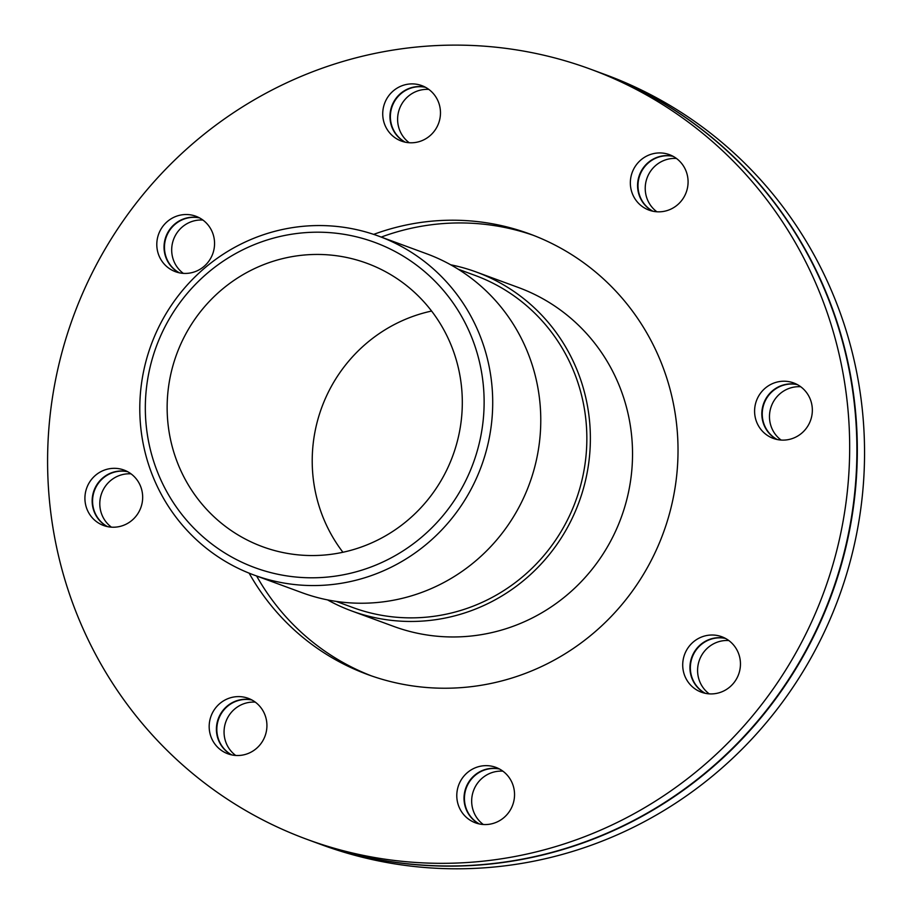 <?xml version="1.0" encoding="UTF-8"?>
<svg xmlns="http://www.w3.org/2000/svg" width="912" height="912" viewBox="0 0 912 912"><rect width="100%" height="100%" fill="white"/><g stroke="black" fill="none" stroke-linecap="round" stroke-linejoin="round"><path stroke-width="1.37" d="M450.71 264.799A180.553 175.902 110.2 0 1 476.224 271.993A180.553 175.902 110.2 0 1 588.992 460.936A180.553 175.902 110.2 0 1 433.314 620.012A180.553 175.902 110.2 0 1 351.61 610.926A180.553 175.902 110.2 0 1 327.522 599.891M458.234 269.222L474.97 275.378A176.951 172.379 110.2 0 1 585.493 460.549A176.951 172.379 110.2 0 1 432.926 616.444A176.951 172.379 110.2 0 1 352.853 607.54L336.118 601.384M253.946 575.016L302.02 592.697A180.553 175.902 -69.8 0 0 383.713 601.783A180.553 175.902 -69.8 0 0 539.391 442.708A180.553 175.902 -69.8 0 0 426.622 253.764L378.56 236.094A180.553 175.902 -69.8 0 0 151.153 344.861A180.553 175.902 -69.8 0 0 253.946 575.016A180.553 175.902 -69.8 0 0 335.65 584.113A180.553 175.902 -69.8 0 0 491.329 425.038A180.553 175.902 -69.8 0 0 378.56 236.094M333.347 576.407A173.337 168.868 110.2 0 1 159.6 338.249A173.337 168.868 110.2 0 1 451.235 300.322A173.337 168.868 110.2 0 1 333.347 576.407M351.61 610.926L393.767 626.43A180.553 175.902 -69.8 0 0 475.471 635.516A180.553 175.902 -69.8 0 0 631.15 476.44A180.553 175.902 -69.8 0 0 518.369 287.497L476.224 271.993M330.942 554.336A151.016 147.117 -69.8 0 0 461.153 421.287A151.016 147.117 -69.8 0 0 366.829 263.26A151.016 147.117 -69.8 0 0 298.498 255.656A151.016 147.117 -69.8 0 0 168.298 388.706A151.016 147.117 -69.8 0 0 262.61 546.733A151.016 147.117 -69.8 0 0 330.942 554.336M231.568 754.874A29.549 28.785 110.2 0 1 227.236 752.012A29.549 28.785 110.2 0 1 219.29 716.33A29.549 28.785 110.2 0 1 251.769 699.903M251.963 700.017A29.549 28.785 -69.8 0 0 219.667 716.593A29.549 28.785 -69.8 0 0 227.647 752.172A29.549 28.785 -69.8 0 0 231.785 754.919M107.308 526.589A29.549 28.785 110.2 0 1 92.329 504.165A29.549 28.785 110.2 0 1 127.509 471.618M127.714 471.732A29.549 28.785 -69.8 0 0 92.739 504.325A29.549 28.785 -69.8 0 0 107.525 526.634M179.197 272.791A29.549 28.785 110.2 0 1 174.865 269.941A29.549 28.785 110.2 0 1 170.373 228.616A29.549 28.785 110.2 0 1 199.397 217.831M199.603 217.934A29.549 28.785 -69.8 0 0 170.795 228.775A29.549 28.785 -69.8 0 0 175.275 270.089A29.549 28.785 -69.8 0 0 179.413 272.836M405.11 142.158A29.549 28.785 110.2 0 1 390.131 119.734A29.549 28.785 110.2 0 1 415.655 86.777A29.549 28.785 110.2 0 1 425.323 87.187M425.516 87.301A29.549 28.785 -69.8 0 0 416.077 86.936A29.549 28.785 -69.8 0 0 390.553 119.882A29.549 28.785 -69.8 0 0 405.327 142.204M652.73 211.196A29.549 28.785 110.2 0 1 648.398 208.346A29.549 28.785 110.2 0 1 643.906 167.021A29.549 28.785 110.2 0 1 672.931 156.237M673.124 156.34A29.549 28.785 -69.8 0 0 644.317 167.181A29.549 28.785 -69.8 0 0 648.808 208.495A29.549 28.785 -69.8 0 0 652.946 211.242M776.978 439.481A29.549 28.785 110.2 0 1 761.999 417.058A29.549 28.785 110.2 0 1 787.523 384.112A29.549 28.785 110.2 0 1 797.191 384.522M797.384 384.625A29.549 28.785 -69.8 0 0 787.945 384.26A29.549 28.785 -69.8 0 0 762.421 417.217A29.549 28.785 -69.8 0 0 777.206 439.527M705.09 693.28A29.549 28.785 110.2 0 1 696.278 649.105A29.549 28.785 110.2 0 1 725.302 638.309M725.496 638.423A29.549 28.785 -69.8 0 0 696.688 649.253A29.549 28.785 -69.8 0 0 705.318 693.325M255.292 702.137A29.549 28.785 -69.8 0 0 225.914 721.597A29.549 28.785 -69.8 0 0 235.695 755.455M131.032 473.852A29.549 28.785 -69.8 0 0 101.654 493.312A29.549 28.785 -69.8 0 0 111.435 527.17M202.92 220.054A29.549 28.785 -69.8 0 0 173.725 239.024A29.549 28.785 -69.8 0 0 182.514 272.745A29.549 28.785 -69.8 0 0 183.323 273.372M428.845 89.422A29.549 28.785 -69.8 0 0 397.78 122.55A29.549 28.785 -69.8 0 0 409.237 142.739M676.453 158.46A29.549 28.785 -69.8 0 0 651.556 169.837A29.549 28.785 -69.8 0 0 656.857 211.778M800.713 386.745A29.549 28.785 -69.8 0 0 795.173 386.927A29.549 28.785 -69.8 0 0 770.48 408.918A29.549 28.785 -69.8 0 0 781.105 440.063M728.825 640.543A29.549 28.785 -69.8 0 0 699.447 660.003A29.549 28.785 -69.8 0 0 709.217 693.861M479.176 823.912A29.549 28.785 110.2 0 1 464.55 792.619A29.549 28.785 110.2 0 1 489.721 768.542A29.549 28.785 110.2 0 1 499.377 768.953M499.582 769.055A29.549 28.785 -69.8 0 0 490.143 768.702A29.549 28.785 -69.8 0 0 464.995 792.653A29.549 28.785 -69.8 0 0 479.393 823.958M502.9 771.176A29.549 28.785 -69.8 0 0 473.522 790.647A29.549 28.785 -69.8 0 0 483.303 824.494M260.593 744.078A29.549 28.785 110.2 0 1 227.852 753.791A29.549 28.785 110.2 0 1 211.037 716.125A29.549 28.785 110.2 0 1 248.246 698.33A29.549 28.785 110.2 0 1 260.593 744.078M116.964 526.988A29.549 28.785 110.2 0 1 103.603 525.506A29.549 28.785 110.2 0 1 86.777 487.84A29.549 28.785 110.2 0 1 123.986 470.045A29.549 28.785 110.2 0 1 142.443 500.962A29.549 28.785 110.2 0 1 116.964 526.988M167.626 267.284A29.549 28.785 110.2 0 1 160.592 229.824A29.549 28.785 110.2 0 1 195.875 216.247A29.549 28.785 110.2 0 1 212.701 253.912A29.549 28.785 110.2 0 1 175.48 271.708A29.549 28.785 110.2 0 1 167.626 267.284M382.903 117.078A29.549 28.785 110.2 0 1 421.8 85.614A29.549 28.785 110.2 0 1 438.615 123.28A29.549 28.785 110.2 0 1 401.405 141.075A29.549 28.785 110.2 0 1 382.903 117.078M636.679 164.365A29.549 28.785 110.2 0 1 669.408 154.652A29.549 28.785 110.2 0 1 686.223 192.318A29.549 28.785 110.2 0 1 649.013 210.113A29.549 28.785 110.2 0 1 636.679 164.365M780.296 381.455A29.549 28.785 110.2 0 1 793.668 382.937A29.549 28.785 110.2 0 1 810.483 420.603A29.549 28.785 110.2 0 1 773.273 438.398A29.549 28.785 110.2 0 1 754.817 407.482A29.549 28.785 110.2 0 1 780.296 381.455M729.634 641.17A29.549 28.785 110.2 0 1 736.668 678.619A29.549 28.785 110.2 0 1 701.385 692.197A29.549 28.785 110.2 0 1 684.57 654.531A29.549 28.785 110.2 0 1 721.78 636.736A29.549 28.785 110.2 0 1 729.634 641.17M514.368 791.377A29.549 28.785 110.2 0 1 475.471 822.841A29.549 28.785 110.2 0 1 458.645 785.175A29.549 28.785 110.2 0 1 495.854 767.368A29.549 28.785 110.2 0 1 514.368 791.377M431.593 311.049A151.016 147.117 -69.8 0 0 342.923 552.262M314.469 842.107A410.354 399.775 -69.8 0 0 314.686 842.186L321.913 844.843A410.354 399.775 -69.8 0 0 507.596 865.499A410.354 399.775 -69.8 0 0 861.407 503.96A410.354 399.775 -69.8 0 0 605.112 74.545L597.873 71.888A410.354 399.775 -69.8 0 0 597.668 71.809M314.686 842.186A410.354 399.775 -69.8 0 0 500.369 862.843A410.354 399.775 -69.8 0 0 854.179 501.304A410.354 399.775 -69.8 0 0 597.873 71.888M307.036 839.371L314.264 842.038A410.354 399.775 -69.8 0 0 499.947 862.695A410.354 399.775 -69.8 0 0 853.757 501.155A410.354 399.775 -69.8 0 0 597.463 71.729L590.235 69.073A410.354 399.775 -69.8 0 0 73.416 316.282A410.354 399.775 -69.8 0 0 307.036 839.371A410.354 399.775 -69.8 0 0 492.719 860.039A410.354 399.775 -69.8 0 0 846.53 498.499A410.354 399.775 -69.8 0 0 590.235 69.073M249.136 573.169A234.726 228.673 -69.8 0 0 367.639 674.527A234.726 228.673 -69.8 0 0 473.852 686.348A234.726 228.673 -69.8 0 0 676.225 479.541A234.726 228.673 -69.8 0 0 529.621 233.917A234.726 228.673 -69.8 0 0 423.419 222.095A234.726 228.673 -69.8 0 0 373.681 234.384M533.338 235.319A234.726 228.673 -69.8 0 0 430.852 224.831A234.726 228.673 -69.8 0 0 381.239 237.074M256.625 576.008A234.726 228.673 -69.8 0 0 371.366 675.86"/></g></svg>
